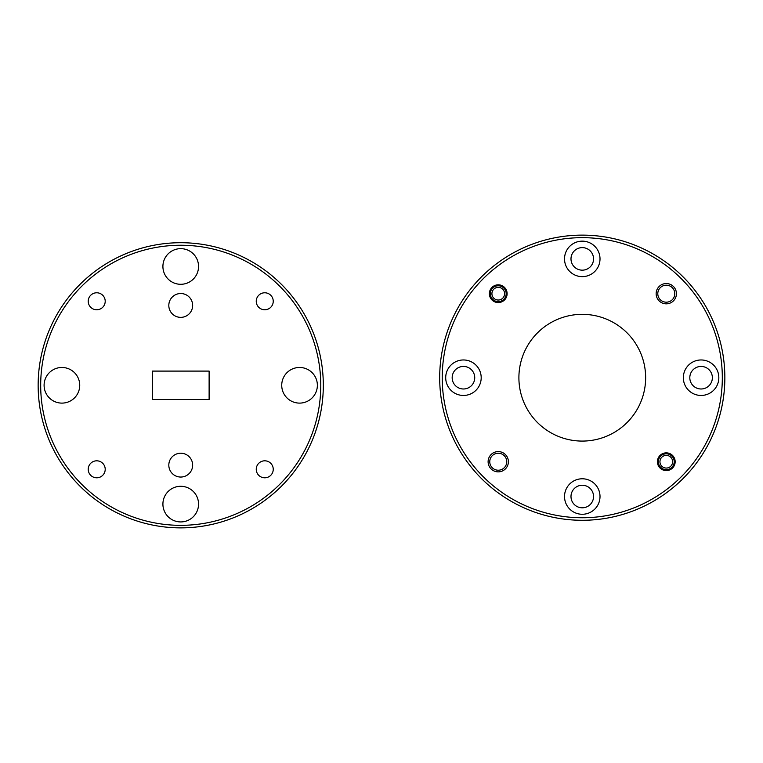<?xml version="1.0" encoding="UTF-8"?>
<svg xmlns="http://www.w3.org/2000/svg" width="763" height="763" viewBox="0 0 763 763"><rect width="100%" height="100%" fill="white"/><g stroke="black" fill="none" stroke-linecap="round" stroke-linejoin="round"><path stroke-width="1.14" d="M722.313 377.714A140.049 140.049 0 0 0 582.264 237.665A140.049 140.049 0 0 0 442.225 377.714A140.049 140.049 0 0 0 582.264 517.753A140.049 140.049 0 0 0 722.313 377.714M439.688 377.714A142.586 142.586 0 0 1 582.264 235.128A142.586 142.586 0 0 1 724.85 377.714A142.586 142.586 0 0 1 582.264 520.29A142.586 142.586 0 0 1 439.688 377.714M488.11 461.729A10.138 10.138 0 0 0 498.249 471.868A10.138 10.138 0 0 0 508.387 461.729A10.138 10.138 0 0 0 498.249 451.591A10.138 10.138 0 0 0 488.11 461.729M489.76 461.729A8.488 8.488 0 0 0 498.249 470.218A8.488 8.488 0 0 0 506.746 461.729A8.488 8.488 0 0 0 498.249 453.232A8.488 8.488 0 0 0 489.76 461.729M656.142 293.698A10.138 10.138 0 0 0 666.29 303.836A10.138 10.138 0 0 0 676.428 293.698A10.138 10.138 0 0 0 666.29 283.55A10.138 10.138 0 0 0 656.142 293.698M657.792 293.698A8.488 8.488 0 0 0 666.29 302.186A8.488 8.488 0 0 0 674.778 293.698A8.488 8.488 0 0 0 666.29 285.2A8.488 8.488 0 0 0 657.792 293.698M489.379 293.698A8.87 8.87 0 0 0 498.249 302.568A8.87 8.87 0 0 0 507.118 293.698A8.87 8.87 0 0 0 498.249 284.818A8.87 8.87 0 0 0 489.379 293.698M657.41 461.729A8.87 8.87 0 0 0 666.29 470.599A8.87 8.87 0 0 0 675.16 461.729A8.87 8.87 0 0 0 666.29 452.86A8.87 8.87 0 0 0 657.41 461.729M564.525 258.895A17.74 17.74 0 0 0 582.264 276.635A17.74 17.74 0 0 0 600.014 258.895A17.74 17.74 0 0 0 582.264 241.146A17.74 17.74 0 0 0 564.525 258.895M683.343 377.714A17.74 17.74 0 0 0 701.083 395.453A17.74 17.74 0 0 0 718.832 377.714A17.74 17.74 0 0 0 701.083 359.964A17.74 17.74 0 0 0 683.343 377.714M564.525 496.532A17.74 17.74 0 0 0 582.264 514.272A17.74 17.74 0 0 0 600.014 496.532A17.74 17.74 0 0 0 582.264 478.782A17.74 17.74 0 0 0 564.525 496.532M445.706 377.714A17.74 17.74 0 0 0 463.446 395.453A17.74 17.74 0 0 0 481.195 377.714A17.74 17.74 0 0 0 463.446 359.964A17.74 17.74 0 0 0 445.706 377.714M570.991 258.895A11.283 11.283 0 0 0 582.264 270.169A11.283 11.283 0 0 0 593.547 258.895A11.283 11.283 0 0 0 582.264 247.613A11.283 11.283 0 0 0 570.991 258.895M570.991 496.532A11.283 11.283 0 0 0 582.264 507.805A11.283 11.283 0 0 0 593.547 496.532A11.283 11.283 0 0 0 582.264 485.249A11.283 11.283 0 0 0 570.991 496.532M452.173 377.714A11.283 11.283 0 0 0 463.446 388.987A11.283 11.283 0 0 0 474.729 377.714A11.283 11.283 0 0 0 463.446 366.431A11.283 11.283 0 0 0 452.173 377.714M689.809 377.714A11.283 11.283 0 0 0 701.083 388.987A11.283 11.283 0 0 0 712.365 377.714A11.283 11.283 0 0 0 701.083 366.431A11.283 11.283 0 0 0 689.809 377.714M645.641 377.714A63.367 63.367 0 0 0 582.264 314.337A63.367 63.367 0 0 0 518.897 377.714A63.367 63.367 0 0 0 582.264 441.081A63.367 63.367 0 0 0 645.641 377.714M504.591 293.698A6.333 6.333 0 0 0 498.249 287.355A6.333 6.333 0 0 0 491.916 293.698A6.333 6.333 0 0 0 498.249 300.031A6.333 6.333 0 0 0 504.591 293.698M490.332 293.698A7.926 7.926 0 0 1 498.249 285.772A7.926 7.926 0 0 1 506.174 293.698A7.926 7.926 0 0 1 498.249 301.614A7.926 7.926 0 0 1 490.332 293.698M672.623 461.729A6.333 6.333 0 0 0 666.29 455.387A6.333 6.333 0 0 0 659.947 461.729A6.333 6.333 0 0 0 666.29 468.062A6.333 6.333 0 0 0 672.623 461.729M658.364 461.729A7.926 7.926 0 0 1 666.29 453.804A7.926 7.926 0 0 1 674.206 461.729A7.926 7.926 0 0 1 666.29 469.646A7.926 7.926 0 0 1 658.364 461.729M168.814 305.448A11.912 11.912 0 0 0 180.736 317.36A11.912 11.912 0 0 0 192.648 305.448A11.912 11.912 0 0 0 180.736 293.526A11.912 11.912 0 0 0 168.814 305.448M168.814 465.134A11.912 11.912 0 0 0 180.736 477.047A11.912 11.912 0 0 0 192.648 465.134A11.912 11.912 0 0 0 180.736 453.222A11.912 11.912 0 0 0 168.814 465.134M320.775 385.286A140.049 140.049 0 0 0 180.736 245.247A140.049 140.049 0 0 0 40.687 385.286A140.049 140.049 0 0 0 180.736 525.335A140.049 140.049 0 0 0 320.775 385.286M38.15 385.286A142.586 142.586 0 0 1 180.736 242.71A142.586 142.586 0 0 1 323.312 385.286A142.586 142.586 0 0 1 180.736 527.872A142.586 142.586 0 0 1 38.15 385.286M162.91 266.468A17.826 17.826 0 0 0 180.736 284.294A17.826 17.826 0 0 0 198.552 266.468A17.826 17.826 0 0 0 180.736 248.652A17.826 17.826 0 0 0 162.91 266.468M44.092 385.286A17.826 17.826 0 0 0 61.917 403.112A17.826 17.826 0 0 0 79.733 385.286A17.826 17.826 0 0 0 61.917 367.47A17.826 17.826 0 0 0 44.092 385.286M162.91 504.105A17.826 17.826 0 0 0 180.736 521.93A17.826 17.826 0 0 0 198.552 504.105A17.826 17.826 0 0 0 180.736 486.289A17.826 17.826 0 0 0 162.91 504.105M281.728 385.286A17.826 17.826 0 0 0 299.554 403.112A17.826 17.826 0 0 0 317.37 385.286A17.826 17.826 0 0 0 299.554 367.47A17.826 17.826 0 0 0 281.728 385.286M256.254 301.271A8.488 8.488 0 0 0 264.751 309.768A8.488 8.488 0 0 0 273.24 301.271A8.488 8.488 0 0 0 264.751 292.782A8.488 8.488 0 0 0 256.254 301.271M88.222 469.302A8.488 8.488 0 0 0 96.71 477.8A8.488 8.488 0 0 0 105.208 469.302A8.488 8.488 0 0 0 96.71 460.814A8.488 8.488 0 0 0 88.222 469.302M88.222 301.271A8.488 8.488 0 0 0 96.71 309.768A8.488 8.488 0 0 0 105.208 301.271A8.488 8.488 0 0 0 96.71 292.782A8.488 8.488 0 0 0 88.222 301.271M256.254 469.302A8.488 8.488 0 0 0 264.751 477.8A8.488 8.488 0 0 0 273.24 469.302A8.488 8.488 0 0 0 264.751 460.814A8.488 8.488 0 0 0 256.254 469.302M152.342 399.488L152.342 371.095L209.119 371.095L209.119 399.488L152.342 399.488"/></g></svg>
